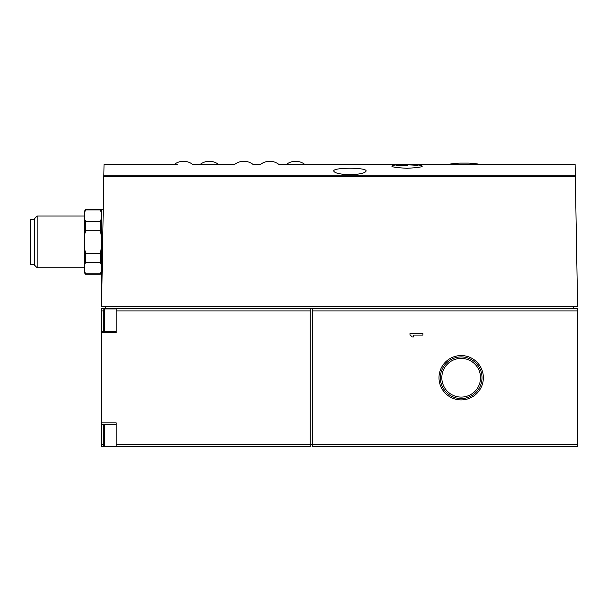 <?xml version="1.0" encoding="UTF-8"?>
<svg xmlns="http://www.w3.org/2000/svg" width="608" height="608" viewBox="0 0 608 608"><rect width="100%" height="100%" fill="white"/><g stroke="black" fill="none" stroke-linecap="round" stroke-linejoin="round"><path stroke-width="0.91" d="M448.78 164.289C446.477 164.776 481.817 164.783 479.606 164.289A92.454 92.454 0 0 0 468.502 163.096L459.884 163.096A92.454 92.454 0 0 0 448.78 164.289L289.651 164.358M103.246 209.562L101.551 209.562L101.551 306.584L104.036 164.289L177.437 164.358M174.481 164.289A14.919 14.919 0 0 1 192.478 164.289L234.848 164.289A14.919 14.919 0 0 1 252.844 164.289L260.718 164.289A14.919 14.919 0 0 1 278.715 164.289L304.593 164.289A14.919 14.919 0 0 0 286.596 164.289M418.319 165.019L420.212 165.224A93.138 93.138 0 0 0 393.9 165.224C388.884 166.501 393.27 167.519 407.056 168.279C420.842 167.519 425.228 166.501 420.219 165.224M479.606 164.289L575.115 164.289L577.6 306.584L101.551 306.584M349.927 174.694C340.032 174.344 334.636 173.128 333.754 171.038C332.629 167.299 367.209 167.291 366.092 171.038C365.21 173.128 359.822 174.344 349.927 174.694M104.568 331.284L104.568 308.955L103.276 310.255L103.276 331.284M103.276 424.186L103.276 445.223L104.568 446.515L116.212 446.515M103.276 444.562L101.551 444.562L101.551 446.728L310.255 446.728L310.255 308.742L312.406 308.742L312.406 310.901L577.6 310.901L577.6 446.728L312.406 446.728L312.406 310.901M101.551 444.562L101.551 308.742L116.212 308.742L116.212 310.901L310.255 310.901M85.591 209.562L100.252 209.562L100.252 209.958L85.591 209.958L84.299 213.203L85.591 209.958L84.299 211.288L84.299 272.521L85.591 274.246L100.252 274.246L101.551 270.606L100.252 273.851L85.591 273.851L85.591 274.246M84.299 218.325L85.591 221.57L85.591 230.295L84.299 236.786M84.299 270.606L85.591 273.851M84.299 247.03L85.591 253.513L85.591 262.238L84.299 265.483M85.591 221.57L100.252 221.57L100.252 230.295L85.591 230.295M85.591 262.238L100.252 262.238L100.252 253.513L101.551 247.03M85.591 253.513L100.252 253.513M100.252 221.57L101.551 218.325M101.551 236.786L100.252 230.295M101.551 213.203L100.252 209.958M101.551 265.483L100.252 262.238M37.172 267.778L34.709 265.324L34.709 218.492L37.172 216.038L37.172 267.778L84.299 267.778M34.709 219.48L30.4 219.48L30.4 264.328L34.709 264.328M116.212 446.728L116.212 422.894L101.551 422.894M101.551 332.576L116.212 332.576L116.212 310.901M116.212 444.57L577.6 444.57M409.99 333.237L409.99 335.084A3.694 3.694 0 0 1 411.836 336.931L413.683 336.931L413.683 335.084L422.925 335.084L422.925 333.237L409.99 333.237M438.999 377.735A22.177 22.177 0 0 1 472.264 358.53A22.177 22.177 0 0 1 472.264 396.94A22.177 22.177 0 0 1 438.999 377.735M312.406 308.742L577.6 308.742L577.6 310.901M116.212 308.742L310.255 308.742M573.716 306.584L573.716 308.742M105.427 306.584L105.427 308.742M396.538 165.338A93.138 65.854 -90 0 1 403.089 164.411A93.108 93.108 0 0 1 407.406 164.327A93.115 65.846 90 0 0 402.382 164.722A92.826 92.826 0 0 1 417.62 165.201L417.62 165.505A92.53 92.53 0 0 0 402.382 165.019A92.507 65.413 90 0 1 407.406 165.619A91.808 91.808 0 0 0 403.089 165.71A92.097 65.124 -90 0 0 396.538 165.338M402.382 165.619L402.382 164.722M440.344 377.735A20.832 20.832 0 0 1 471.588 359.7A20.832 20.832 0 0 1 471.588 395.778A20.832 20.832 0 0 1 440.344 377.735M441.818 377.735A19.357 19.357 0 0 1 470.85 360.977A19.357 19.357 0 0 1 470.85 394.501A19.357 19.357 0 0 1 441.818 377.735M103.839 175.241L575.305 175.241M103.824 176.472L575.328 176.472M102.676 241.908L101.551 241.908M103.276 310.908L101.551 310.908L103.276 310.908M104.568 424.186L104.568 446.515M101.551 211.288L100.252 209.562M101.551 272.521L100.252 274.246M37.172 216.038L84.299 216.038M116.212 331.284L101.551 331.284M116.212 424.186L101.551 424.186M104.568 308.955L116.212 308.955M218.348 164.289A14.919 14.919 0 0 0 200.351 164.289"/></g></svg>
